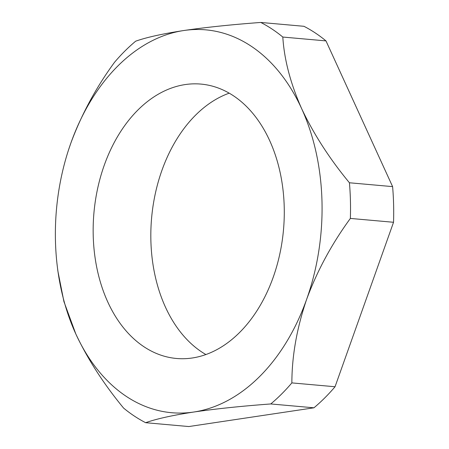 <?xml version="1.0" encoding="UTF-8"?>
<svg xmlns="http://www.w3.org/2000/svg" width="449" height="449" viewBox="0 0 449 449"><rect width="100%" height="100%" fill="white"/><g stroke="black" fill="none" stroke-linecap="round" stroke-linejoin="round"><path stroke-width="0.67" d="M55.463 241.248A192.189 132.781 -84.9 0 0 57.304 266.409A192.189 132.781 -84.9 0 0 75.814 333.949A192.189 132.781 -84.9 0 0 193.715 412.036A192.189 132.781 -84.9 0 0 306.628 299.371A192.189 132.781 -84.9 0 0 301.633 108.619A192.189 132.781 -84.9 0 0 183.725 30.532A192.189 132.781 -84.9 0 0 70.819 143.197A192.189 132.781 -84.9 0 0 67.361 153.62A192.189 132.781 -84.9 0 0 55.463 241.248M57.304 266.409L57.876 271.084L63.926 301.605L75.814 333.949C87.701 359.172 103.635 383.889 123.61 408.102A212.315 146.683 95.1 0 0 145.65 422.7C156.336 418.889 172.36 415.336 193.715 412.036C215.84 408.815 241.523 406.126 270.764 403.954L313.941 407.804A212.315 146.683 -84.9 0 0 335.044 386.746L291.867 382.896C291.917 355.962 296.84 328.124 306.628 299.371C317.112 270.977 331.693 243.992 350.366 218.427L393.537 222.277A212.315 146.683 -84.9 0 0 392.606 186.621L349.429 182.771C329.617 158.811 313.683 134.094 301.633 108.619C290.492 83.463 284.223 59.605 282.814 37.048L325.985 40.898A212.315 146.683 -84.9 0 0 303.951 26.3L260.774 22.45C231.532 24.616 205.85 27.31 183.725 30.532C162.37 33.827 146.346 37.385 135.66 41.196A212.315 146.683 95.1 0 0 114.557 62.254C96.03 87.538 81.454 114.523 70.819 143.197L68.467 150.118M229.209 93.162A137.736 95.16 -84.9 0 0 150.886 240.731A137.736 95.16 -84.9 0 0 205.9 354.547M284.223 206.972A137.736 95.16 -84.9 0 0 200.956 84.092A137.736 95.16 -84.9 0 0 93.218 235.59A137.736 95.16 -84.9 0 0 176.491 358.476A137.736 95.16 -84.9 0 0 284.223 206.972M313.941 407.804L188.827 426.55L145.65 422.7M335.044 386.746L393.537 222.277M392.606 186.621L325.985 40.898M260.774 22.45A212.315 146.683 95.1 0 1 282.814 37.048M349.429 182.771A212.315 146.683 95.1 0 1 350.366 218.427M291.867 382.896A212.315 146.683 95.1 0 1 270.764 403.954"/></g></svg>
